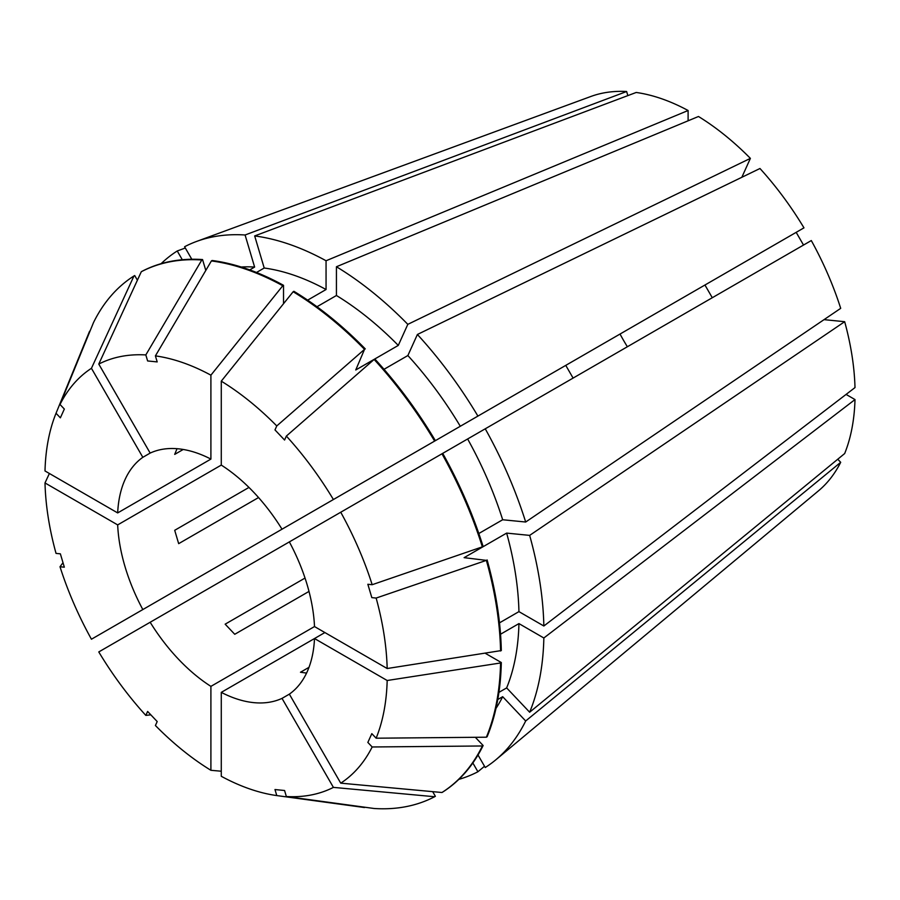 <?xml version="1.0" encoding="UTF-8"?>
<svg xmlns="http://www.w3.org/2000/svg" width="900" height="900" viewBox="0 0 900 900"><rect width="100%" height="100%" fill="white"/><g stroke="black" fill="none" stroke-linecap="round" stroke-linejoin="round"><path stroke-width="1.35" d="M150.165 622.26L289.35 541.901A139.376 80.471 60 0 1 314.505 626.558L210.904 686.374A139.376 80.471 60 0 1 150.165 622.26L98.775 651.938A242.078 139.759 60 0 0 145.822 715.399L147.623 711.439L157.196 721.553L155.407 725.512A242.078 139.759 60 0 0 210.904 770.299L221.276 771.221M712.283 297.731L704.947 285.019L282.015 529.2A139.376 80.471 60 0 0 221.276 465.086L117.675 524.903A139.376 80.471 60 0 0 142.83 609.559L565.762 365.377L573.097 378.09M142.83 457.312L150.165 453.082A139.376 80.471 60 0 1 210.904 459.09L117.675 512.921A139.376 80.471 60 0 1 142.83 457.312L91.44 368.303L133.965 275.963L134.707 275.535L137.396 280.204M183.229 449.471L174.701 454.387L177.019 448.695M258.548 497.543L178.672 543.656L174.701 530.303L248.963 487.429M627.367 346.748A139.376 80.471 60 0 1 620.033 334.046M309.004 591.413L234.743 634.286L225.157 624.173L305.032 578.059M837.765 459.214L840.701 462.319A228.803 132.097 60 0 1 818.494 490.826L495.821 759.803A300.757 173.644 60 0 1 485.246 767.52L478.012 754.999M289.35 541.901L340.74 512.235A242.078 139.759 60 0 1 372.173 584.707L367.853 584.28L371.824 597.634L376.144 598.061L486.371 560.374L464.108 557.663L506.644 533.104L529.65 535.387L844.673 321.694L824.029 319.646M844.673 321.694A228.803 132.097 60 0 1 855 387.585L543.847 626.006A300.757 173.644 60 0 0 529.65 535.387M500.535 634.23L518.94 623.599L543.847 637.988L855 399.566L846.09 394.425M855 399.566A228.803 132.097 60 0 1 844.673 453.544L529.65 712.215L506.644 687.915L498.926 692.37M256.489 272.475L264.206 268.02L254.678 235.935L636.21 92.464A228.803 132.097 60 0 1 688.106 110.509L688.106 120.802M316.98 306.743L336.431 295.504L336.431 266.749L698.479 116.494A228.803 132.097 60 0 1 750.386 158.377L741.836 177.289M759.971 168.502A228.803 132.097 60 0 1 803.97 227.846L477.911 416.093A300.757 173.644 60 0 0 417.397 334.474L759.971 168.502M704.947 285.019L796.185 232.346L803.52 245.047M811.305 240.559A228.803 132.097 60 0 1 840.701 308.34L525.679 522.023A300.757 173.644 60 0 0 485.246 428.805L811.305 240.559M306.574 673.087L300.488 672.244L309.004 667.327M324.877 632.554L314.505 638.539A139.376 80.471 60 0 1 289.35 694.148L282.015 698.377A139.376 80.471 60 0 1 221.276 692.37L221.276 776.284A242.078 139.759 60 0 0 276.773 795.577L274.984 789.548L284.569 790.504L286.358 796.534L374.119 808.492A300.757 173.644 60 0 0 434.632 796.736L435.375 796.309L432.686 791.651M500.569 662.974L501.311 662.535A300.757 173.644 60 0 1 487.114 736.762L486.371 737.201A300.757 173.644 60 0 0 500.569 662.974L387.18 680.501L314.505 638.539L221.276 692.37M543.847 637.988A300.757 173.644 60 0 1 529.65 712.215M177.244 589.691L194.85 579.521M472.849 762.975L477.911 771.75L484.515 766.26M477.911 771.75A300.757 173.644 60 0 1 458.831 779.377M254.678 235.935A300.757 173.644 60 0 1 326.059 260.752L688.106 110.509M314.505 626.558L387.18 668.52L501.311 650.565A300.757 173.644 60 0 0 487.114 559.935M376.144 598.061A242.078 139.759 60 0 1 387.18 668.52M221.276 465.086L221.276 381.161A242.078 139.759 60 0 1 276.773 425.947L274.984 429.907L284.569 440.032L286.358 436.072A242.078 139.759 60 0 1 333.405 499.522L435.375 440.651A300.757 173.644 60 0 0 374.861 359.032L374.119 359.46A300.757 173.644 60 0 1 434.632 441.09M282.015 529.2L333.405 499.522M142.83 609.559L91.44 639.225A242.078 139.759 60 0 1 60.008 566.752L64.339 567.18L60.367 553.826L56.036 553.399A242.078 139.759 60 0 1 45 482.94L49.387 473.49M117.675 524.903L45 482.94M486.371 560.374A300.757 173.644 60 0 1 500.569 650.992M486.371 737.201L376.144 738.202L371.824 733.646L367.853 742.421L372.173 746.977A242.078 139.759 60 0 1 340.74 783.158L289.35 694.148M387.18 680.501A242.078 139.759 60 0 1 376.144 738.202M286.358 436.072L374.119 359.46M63 562.702L60.008 566.752M282.015 698.377L333.405 787.387L434.632 796.736M333.405 787.387A242.078 139.759 60 0 1 286.358 796.534M150.165 453.082L98.775 364.072A242.078 139.759 60 0 1 145.822 354.926L147.623 360.956L157.196 361.912L155.407 355.882L211.399 260.933A300.757 173.644 60 0 1 282.78 285.75L283.523 285.311L283.523 303.716M155.407 355.882A242.078 139.759 60 0 1 210.904 375.176L282.78 285.75M211.399 260.933L212.141 260.494A300.757 173.644 60 0 1 283.523 285.311M501.311 662.535L485.381 653.344M417.769 450.821L477.911 416.093M499.489 622.856L518.94 611.629L543.847 626.006M506.644 533.104A265.545 153.315 60 0 1 518.94 611.629M518.94 623.599A265.545 153.315 60 0 1 506.644 687.915M384.019 369.304L407.869 355.545A265.545 153.315 60 0 1 460.294 426.262M307.642 300.15L326.059 289.519L326.059 260.752M264.206 268.02A265.545 153.315 60 0 1 326.059 289.519M407.869 355.545L417.397 334.474M191.801 259.267L184.579 246.746A300.757 173.644 60 0 1 196.549 241.447L590.827 96.491A228.803 132.097 60 0 1 626.625 91.508L627.84 95.603M117.675 512.921L45 470.959A242.078 139.759 60 0 1 56.036 413.257L60.367 417.825L64.339 409.05L60.008 404.483A242.078 139.759 60 0 1 91.44 368.303M68.332 383.175L89.302 331.909A300.757 173.644 60 0 1 89.561 331.279L56.036 413.257M840.701 462.319L525.679 720.99A300.757 173.644 60 0 1 495.821 759.803M336.431 266.749A300.757 173.644 60 0 1 407.812 324.349L750.386 158.377M161.1 263.689A300.757 173.644 60 0 1 177.244 250.976L185.31 248.006M196.549 241.447A300.757 173.644 60 0 1 245.093 234.99L626.625 91.508M210.904 686.374L210.904 770.299M210.904 459.09L210.904 375.176M372.173 584.707L483.142 546.581A300.757 173.644 60 0 0 442.71 453.364L467.629 438.975A265.545 153.315 60 0 1 502.673 519.75L525.679 522.023M340.74 512.235L441.968 453.791A300.757 173.644 60 0 1 482.4 547.009M475.335 737.303L483.142 745.538L482.4 745.976A300.757 173.644 60 0 1 441.968 792.506L340.74 783.158M482.4 745.976L372.173 746.977M276.773 425.947L364.534 349.346L355.748 369.979L398.284 345.42L407.812 324.349M221.276 381.161L293.152 291.735A300.757 173.644 60 0 1 364.534 349.346M365.029 807.255L364.534 807.536A300.757 173.644 60 0 1 363.848 807.446L276.773 795.577M364.534 807.536L308.767 799.942M150.829 714.825L145.822 715.399M60.008 404.483L93.532 322.504A300.757 173.644 60 0 1 133.965 275.963M145.822 354.926L201.814 259.976L202.556 259.549L205.796 270.439M98.775 364.072L141.3 271.733A300.757 173.644 60 0 1 201.814 259.976M441.968 453.791L442.71 453.364M483.142 745.538A300.757 173.644 60 0 1 442.71 792.067L441.968 792.506M293.152 291.735L293.895 291.308A300.757 173.644 60 0 1 365.276 348.907M141.3 271.733L142.043 271.305A300.757 173.644 60 0 1 202.556 259.549M478.822 533.509L502.673 519.75M525.679 720.99L502.673 696.69A265.545 153.315 60 0 1 495.99 708.39M502.673 696.69L497.779 699.525M336.431 295.504A265.545 153.315 60 0 1 398.284 345.42M249.727 269.887L254.621 267.064L245.093 234.99M241.166 267.007A265.545 153.315 60 0 1 254.621 267.064M467.629 438.975L485.246 428.805M182.306 259.751L177.244 250.976"/></g></svg>
